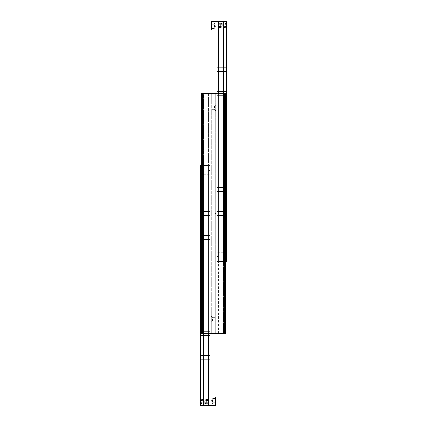 <?xml version="1.0" encoding="UTF-8"?>
<svg xmlns="http://www.w3.org/2000/svg" width="427" height="427" viewBox="0 0 427 427"><rect width="100%" height="100%" fill="white"/><g stroke="black" fill="none" stroke-linecap="round" stroke-linejoin="round"><path stroke-width="0.32" stroke-dasharray="2.13 1.6" d="M220.946 333.594L223.444 333.594L223.444 93.406L220.946 93.406L223.444 93.406L223.444 333.594L215.662 333.594L220.946 333.594M206.054 333.594L203.556 333.594L203.556 93.406L206.054 93.406L203.556 93.406L203.556 333.594L211.338 333.594L206.054 333.594M211.338 324.947L211.338 333.594L215.662 333.594L211.338 333.594L211.338 93.406L211.338 333.594L211.338 324.947L215.662 324.947L211.338 324.947M215.662 330.231L215.662 324.947L215.662 333.594L215.662 330.231L215.662 333.594L215.662 330.231L211.338 330.231L211.338 333.594L211.338 330.231L215.662 330.231M211.338 102.053L211.338 93.406L211.338 102.053L215.662 102.053L211.338 102.053M215.662 96.769L215.662 102.053L215.662 93.406L218.448 93.406L211.338 93.406L215.662 93.406L215.662 333.594L211.338 333.594L215.662 333.594L215.662 93.406L215.662 96.769L211.338 96.769L215.662 96.769M214.461 107.817L214.461 106.222L214.461 107.817M211.338 107.817L211.338 106.222L211.338 107.817M215.662 107.817L215.662 110.614L215.662 107.817M215.662 319.182L215.662 320.778L215.662 319.182M212.539 319.182L212.539 320.778L212.539 319.182M211.338 319.182L211.338 316.386L211.338 319.182M201.491 93.406L201.491 333.594L201.491 93.406L203.556 93.406L201.491 93.406L202.451 93.406L202.451 333.594L201.491 333.594L203.556 333.594L201.491 333.594L201.491 93.406M202.451 93.406L225.509 93.406L223.444 93.406L225.509 93.406L225.509 333.594L202.451 333.594M220.946 93.406L218.448 93.406L220.946 93.406M208.552 93.406L215.662 93.406L206.054 93.406L208.552 93.406L208.552 333.594L208.552 93.406M224.549 333.594L224.549 93.406M225.509 93.406L225.509 333.594L225.509 93.406M218.448 333.594L218.448 93.406L218.448 333.594M226.71 25.673L226.71 23.245L226.71 25.673M226.646 25.673L226.646 23.245L226.646 25.673M211.338 28.449L211.338 24.286L211.338 28.449L211.338 27.061L211.338 28.449L214.221 28.449L215.822 25.673L214.221 28.449L211.338 28.449L211.338 22.898L214.221 22.898L214.434 25.673L214.221 28.449L214.221 22.898L211.338 22.898L211.338 24.286L211.338 22.898L211.338 24.286L214.221 24.286L211.338 24.286L211.338 27.061L214.221 27.061L214.221 28.449L214.221 27.061L211.338 27.061L211.338 22.898M211.338 21.926L211.338 25.673L211.338 21.926A0.576 0.576 0 0 1 211.915 21.35L211.915 29.997A0.576 0.576 0 0 1 211.338 29.42L211.338 25.673L211.338 29.42M217.103 93.406L217.103 261.537L217.103 21.35L217.103 29.997L217.103 21.35L217.103 25.673L217.103 21.35L218.448 21.35L218.448 261.537L218.448 93.406M223.444 93.406L223.444 261.537L220.946 261.537L223.444 261.537L223.444 21.35L218.448 21.35M226.71 189.481L226.71 187.469L226.71 189.481M217.103 189.481L217.103 187.469L217.103 189.481M226.71 213.5L226.71 211.488L226.71 213.5M217.103 213.5L217.103 211.488L217.103 213.5M226.71 69.387L226.71 71.4L226.71 69.387M217.103 69.387L217.103 71.4L217.103 69.387M226.71 93.406L226.71 91.394L226.71 93.406M226.71 254.332L226.71 252.736L226.71 254.332M218.064 254.332L218.064 252.736L218.064 254.332M217.103 254.332L217.103 256.889L217.103 254.332M220.946 261.537L218.448 261.537L220.946 261.537M217.103 261.537L218.448 261.537L217.103 261.537M223.444 21.35L226.71 21.35L226.71 261.537L223.444 261.537L225.509 261.537M211.338 27.061L214.221 27.061L211.338 27.061M211.338 24.286L214.221 24.286L211.338 24.286M224.565 28.102L224.773 23.245L224.565 28.102M223.721 28.102L223.935 23.245L223.721 28.102M222.883 28.102L223.091 23.245L222.883 28.102M222.04 28.102L222.253 23.245L222.04 28.102M221.202 28.102L221.41 23.245L221.202 28.102M220.359 28.102L220.572 23.245L220.359 28.102M219.521 28.102L219.729 23.245L219.521 28.102M225.403 28.102L225.616 23.245L225.403 28.102M220.946 141.204L220.946 141.684M220.706 141.684L220.706 141.204M200.29 401.327L200.29 403.755L200.29 401.327M200.354 401.327L200.354 403.755L200.354 401.327M215.662 398.551L215.662 402.714L215.662 398.551L215.662 399.939L215.662 398.551L212.779 398.551L211.178 401.327L212.779 398.551L215.662 398.551L215.662 404.102L212.779 404.102L212.566 401.327L212.779 398.551L212.779 404.102L215.662 404.102L215.662 402.714L215.662 404.102L215.662 402.714L212.779 402.714L215.662 402.714L215.662 399.939L212.779 399.939L212.779 398.551L212.779 399.939L215.662 399.939L215.662 404.102M215.662 405.074L215.662 401.327L215.662 405.074A0.576 0.576 0 0 1 215.085 405.65L215.085 397.003A0.576 0.576 0 0 1 215.662 397.58L215.662 401.327L215.662 397.58M209.897 333.594L209.897 165.462L209.897 405.65L209.897 397.003L209.897 405.65L209.897 401.327L209.897 405.65L208.552 405.65L208.552 165.462L208.552 333.594M203.556 333.594L203.556 165.462L206.054 165.462L203.556 165.462L203.556 405.65L208.552 405.65M200.29 237.519L200.29 239.531L200.29 237.519M209.897 237.519L209.897 239.531L209.897 237.519M200.29 213.5L200.29 215.512L200.29 213.5M209.897 213.5L209.897 215.512L209.897 213.5M200.29 357.612L200.29 359.625L200.29 357.612M209.897 357.612L209.897 359.625L209.897 357.612M200.29 333.594L200.29 335.606L200.29 333.594M200.29 172.668L200.29 174.264L200.29 172.668M208.936 172.668L208.936 174.264L208.936 172.668M209.897 172.668L209.897 170.111L209.897 172.668M206.054 165.462L208.552 165.462L206.054 165.462M209.897 165.462L208.552 165.462L209.897 165.462M203.556 405.65L200.29 405.65L200.29 165.462L203.556 165.462L201.491 165.462M215.662 399.939L212.779 399.939L215.662 399.939M215.662 402.714L212.779 402.714L215.662 402.714M202.435 398.898L202.227 403.755L202.435 398.898M203.279 398.898L203.065 403.755L203.279 398.898M204.117 398.898L203.909 403.755L204.117 398.898M204.96 398.898L204.746 403.755L204.96 398.898M205.798 398.898L205.59 403.755L205.798 398.898M206.641 398.898L206.428 403.755L206.641 398.898M207.479 398.898L207.271 403.755L207.479 398.898M201.597 398.898L201.384 403.755L201.597 398.898M206.054 285.796L206.054 285.316M206.294 285.316L206.294 285.796M211.915 29.997L211.915 25.673L211.915 29.997M223.935 25.673L223.935 23.245L223.935 25.673M222.253 25.673L222.253 23.245L222.253 25.673M220.572 25.673L220.572 23.245L220.572 25.673M215.085 397.003L215.085 401.327L215.085 397.003M203.065 401.327L203.065 403.755L203.065 401.327M204.746 401.327L204.746 403.755L204.746 401.327M206.428 401.327L206.428 403.755L206.428 401.327M215.662 213.26L215.037 213.5L215.662 213.74M214.461 106.222L211.338 106.222L214.461 106.222L215.662 105.021L214.461 106.222M214.461 109.413L215.662 110.614L214.461 109.413L211.338 109.413L214.461 109.413M215.662 320.778L212.539 320.778L211.338 321.979L212.539 320.778L215.662 320.778M212.539 317.587L211.338 316.386L212.539 317.587L215.662 317.587L212.539 317.587M226.71 187.469L217.103 187.469L226.71 187.469M226.71 211.488L217.103 211.488L226.71 211.488M226.71 67.375L217.103 67.375L226.71 67.375M226.71 91.394L217.103 91.394L226.71 91.394M226.71 252.736L218.064 252.736L217.103 251.775L218.064 252.736L226.71 252.736M218.064 255.928L217.103 256.889L218.064 255.928L226.71 255.928L218.064 255.928M215.822 25.673L214.221 22.898L215.822 25.673M226.71 95.418L217.103 95.418L226.71 95.418M226.71 71.4L217.103 71.4L226.71 71.4M226.71 215.512L217.103 215.512L226.71 215.512M226.71 191.493L217.103 191.493L226.71 191.493M200.29 239.531L209.897 239.531L200.29 239.531M200.29 215.512L209.897 215.512L200.29 215.512M200.29 359.625L209.897 359.625L200.29 359.625M200.29 335.606L209.897 335.606L200.29 335.606M200.29 174.264L208.936 174.264L209.897 175.225L208.936 174.264L200.29 174.264M208.936 171.072L209.897 170.111L208.936 171.072L200.29 171.072L208.936 171.072M211.178 401.327L212.779 404.102L211.178 401.327M200.29 331.582L209.897 331.582L200.29 331.582M200.29 355.6L209.897 355.6L200.29 355.6M200.29 211.488L209.897 211.488L200.29 211.488M200.29 235.507L209.897 235.507L200.29 235.507"/><path stroke-width="0.64" d="M201.491 333.594L202.451 333.594L202.451 93.406L201.491 93.406L201.491 333.594M224.549 93.406L224.549 333.594L225.509 333.594L225.509 93.406L202.451 93.406M202.451 333.594L224.549 333.594M211.338 22.898L211.338 21.926A0.576 0.576 0 0 1 211.915 21.35L211.915 29.997L217.103 29.997L211.915 29.997A0.576 0.576 0 0 1 211.338 29.42L211.338 28.449M218.448 93.406L218.448 21.35L223.444 21.35L223.444 93.406M211.338 29.42L211.338 21.926M218.448 21.35L217.103 21.35L217.103 93.406M225.509 261.537L226.71 261.537L226.71 21.35L223.444 21.35M215.662 404.102L215.662 405.074A0.576 0.576 0 0 1 215.085 405.65L215.085 397.003L209.897 397.003L215.085 397.003A0.576 0.576 0 0 1 215.662 397.58L215.662 398.551M208.552 333.594L208.552 405.65L203.556 405.65L203.556 333.594M215.662 397.58L215.662 405.074M208.552 405.65L209.897 405.65L209.897 333.594M201.491 165.462L200.29 165.462L200.29 405.65L203.556 405.65M217.103 21.35L211.915 21.35L217.103 21.35M209.897 405.65L215.085 405.65L209.897 405.65"/></g></svg>
